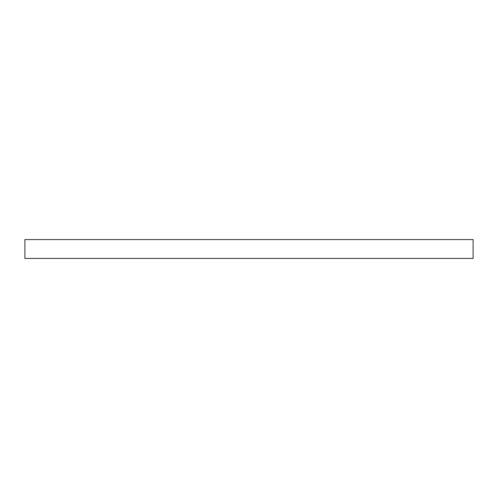 <?xml version="1.0" encoding="UTF-8"?>
<svg xmlns="http://www.w3.org/2000/svg" width="498" height="498" viewBox="0 0 498 498"><rect width="100%" height="100%" fill="white"/><g stroke="black" fill="none" stroke-linecap="round" stroke-linejoin="round"><path stroke-width="0.75" d="M473.1 239.569L24.9 239.569L24.9 258.431L473.1 258.431L473.1 239.569"/></g></svg>
